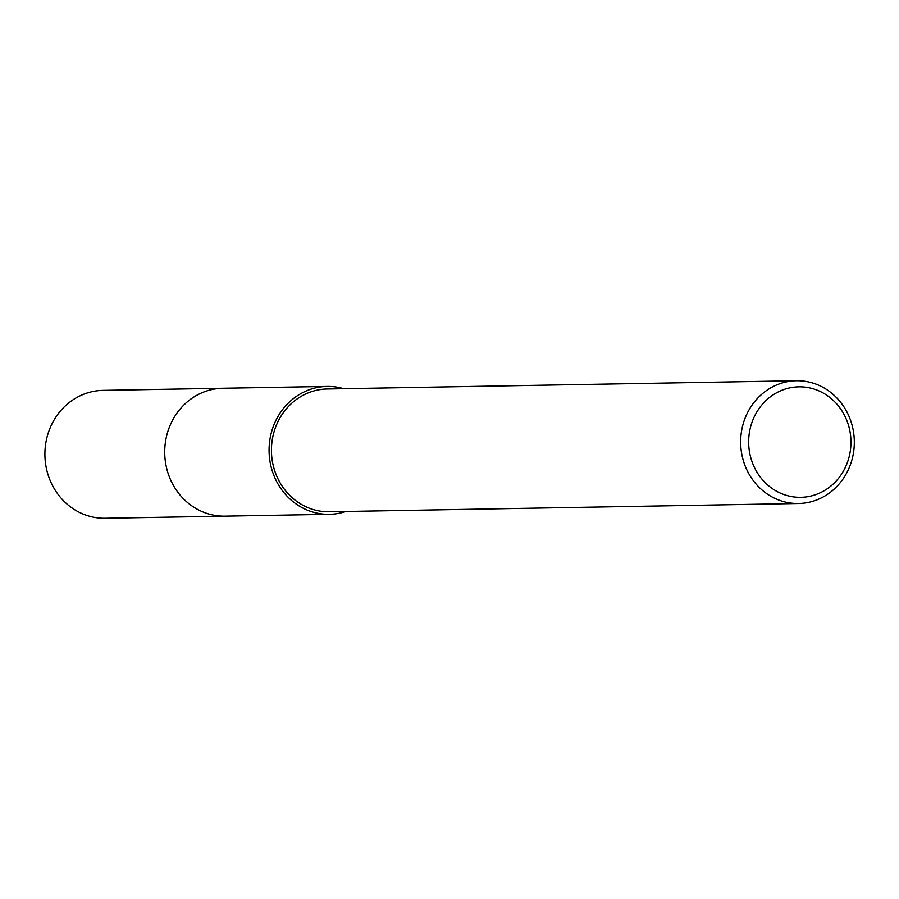 <?xml version="1.0" encoding="UTF-8"?>
<svg xmlns="http://www.w3.org/2000/svg" width="899" height="899" viewBox="0 0 899 899"><rect width="100%" height="100%" fill="white"/><g stroke="black" fill="none" stroke-linecap="round" stroke-linejoin="round"><path stroke-width="1.35" d="M226.11 516.127A63.953 59.21 -91 0 1 225.042 516.15A63.941 59.199 -91 0 1 165 445.78A63.941 59.199 -91 0 1 222.806 388.278A63.953 59.21 -91 0 1 223.862 388.256M225.795 516.127A63.953 59.21 -91 0 1 165 445.78A63.953 59.21 -91 0 1 223.548 388.267M345.935 511.464A63.941 59.199 -91 0 1 329.405 514.307A63.941 59.199 -91 0 1 269.352 443.949A63.941 59.199 -91 0 1 327.157 386.446A63.941 59.199 -91 0 1 343.766 388.705M854.05 448.298A61.379 56.839 -91 0 1 798.57 503.496A61.379 56.839 -91 0 1 740.922 435.959A61.379 56.839 -91 0 1 796.413 380.749A61.379 56.839 -91 0 1 854.05 448.298M798.57 503.496L329.36 511.756A61.379 56.839 -91 0 1 271.712 444.207A61.379 56.839 -91 0 1 327.202 388.997L796.413 380.749M850.712 447.635A55.244 51.153 -91 0 1 794.806 497.046A55.244 51.153 -91 0 1 748.901 436.532A55.244 51.153 -91 0 1 804.807 387.121A55.244 51.153 -91 0 1 850.712 447.635M222.795 388.267L102.98 390.391A63.941 59.199 -91 0 0 44.95 451.624A63.941 59.199 -91 0 0 98.317 517.936A63.941 59.199 -91 0 0 105.228 518.251L225.042 516.15A63.953 59.21 -91 0 1 218.131 515.835A63.953 59.21 -91 0 1 164.753 449.511A63.953 59.21 -91 0 1 222.795 388.267L327.157 386.446M225.053 516.138L329.405 514.307"/></g></svg>
